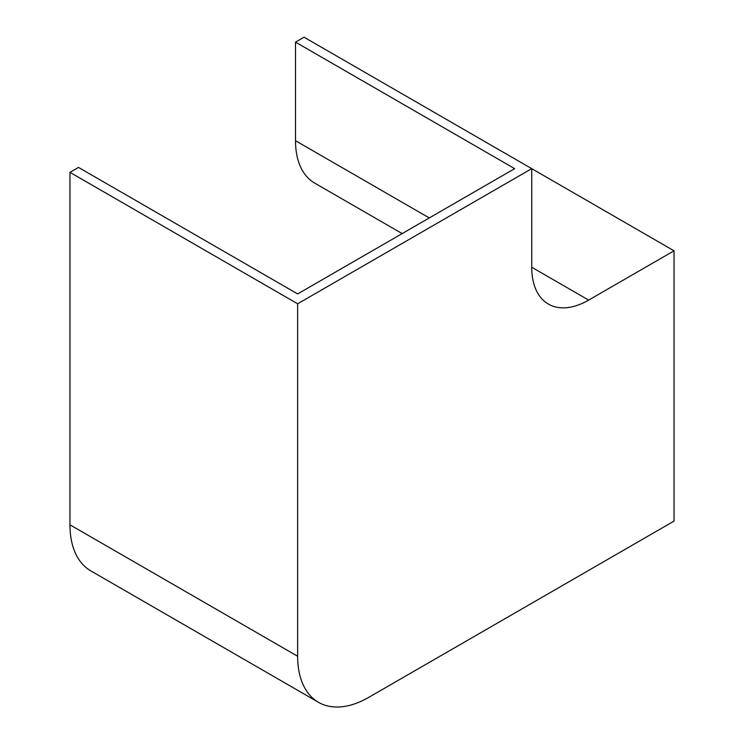 <?xml version="1.0" encoding="UTF-8"?>
<svg xmlns="http://www.w3.org/2000/svg" width="744" height="744" viewBox="0 0 744 744"><rect width="100%" height="100%" fill="white"/><g stroke="black" fill="none" stroke-linecap="round" stroke-linejoin="round"><path stroke-width="1.12" d="M69.964 524.808A100.626 58.097 120 0 0 90.805 570.871L318.488 702.317A100.626 58.097 120 0 0 368.801 697.333L674.036 521.107L674.036 250.812L304.054 37.2L295.517 42.129L514.653 168.646L297.647 293.936L78.501 167.419L69.964 172.348L69.964 524.808L297.647 656.255A100.626 58.097 120 0 0 318.488 702.317M674.036 250.812L588.653 300.102A80.501 46.472 -60 0 1 548.402 304.091A80.501 46.472 -60 0 1 531.737 267.236L531.737 168.646L297.647 303.794L69.964 172.348M297.647 303.794L297.647 656.255M402.16 233.597L314.684 183.098A92.572 53.447 -60 0 1 295.517 140.718L295.517 42.129M588.653 300.102L531.737 267.245M429.279 217.946L295.517 140.718"/></g></svg>
